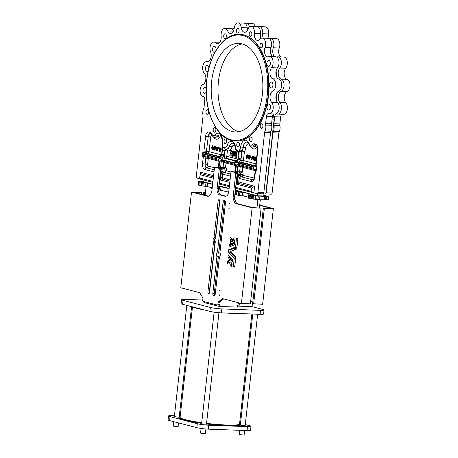 <?xml version="1.0" encoding="UTF-8"?>
<svg xmlns="http://www.w3.org/2000/svg" width="458" height="458" viewBox="0 0 458 458"><rect width="100%" height="100%" fill="white"/><g stroke="black" fill="none" stroke-linecap="round" stroke-linejoin="round"><path stroke-width="0.69" d="M262.663 45.88A2.324 1.357 -87.9 0 0 261.415 43.212A2.324 1.357 -87.9 0 0 260.001 45.193A2.324 1.357 -87.9 0 0 261.243 47.861A2.324 1.357 -87.9 0 0 262.663 45.88M251.837 34.407A2.324 1.357 -87.9 0 0 250.595 31.739A2.324 1.357 -87.9 0 0 249.175 33.72A2.324 1.357 -87.9 0 0 250.417 36.388A2.324 1.357 -87.9 0 0 251.837 34.407M239.099 31.104A2.324 1.357 -87.9 0 0 237.857 28.436A2.324 1.357 -87.9 0 0 236.437 30.411A2.324 1.357 -87.9 0 0 237.679 33.085A2.324 1.357 -87.9 0 0 239.099 31.104M226.384 36.468A2.324 1.357 -87.9 0 0 225.141 33.8A2.324 1.357 -87.9 0 0 223.722 35.781A2.324 1.357 -87.9 0 0 224.97 38.449A2.324 1.357 -87.9 0 0 226.384 36.468M178.546 422.911L178.133 426.581L173.731 426.238L173.29 426.043L173.782 421.675M178.981 417.244L174.349 416.625L186.824 305.389M205.917 428.997L205.396 433.657L200.993 433.314L200.552 433.113L201.073 428.453M218.964 312.711L206.449 424.24L202.047 423.896L201.606 423.696L214.115 312.167M244.618 430.497L244.103 435.1L239.253 434.556L239.734 430.314M257.659 314.211L245.156 425.682L240.313 425.139L252.776 314.028M240.335 424.955A31.018 3.206 -173.6 0 1 206.478 423.999M201.646 423.364A31.018 3.206 -173.6 0 1 184.551 420.215A31.018 3.206 -173.6 0 1 178.929 417.696L178.986 417.146A31.018 3.206 -173.6 0 1 180.183 416.431M239.631 423.095A31.018 3.206 -173.6 0 1 240.479 423.679M240.393 424.406A31.018 3.206 -173.6 0 1 206.541 423.45M201.709 422.82A31.018 3.206 -173.6 0 1 184.608 419.665A31.018 3.206 -173.6 0 1 178.986 417.146M251.871 313.993L239.54 423.942A29.907 3.092 -173.6 0 1 206.552 423.335M201.72 422.7A29.907 3.092 -173.6 0 1 185.513 419.7A29.907 3.092 -173.6 0 1 180.091 417.272L192.475 306.866M249.375 313.902A31.018 3.206 -173.6 0 1 227.025 313.066M205.018 310.112A31.018 3.206 -173.6 0 1 197.089 308.417A31.018 3.206 -173.6 0 1 192.434 306.843M231.92 245.929L231.931 243.673L231.588 243.736L231.588 243.009L230.42 242.711L230.191 244.297L229.258 244.709L229.034 247.08L231.92 245.929M232.67 239.414L230.179 236.797L229.882 239.15L230.689 240.072L230.551 241.624L231.714 241.921L231.857 241.24L232.143 241.509L232.67 239.414M219.972 290.612L219.76 290.154L219.519 290.498L219.731 290.956L219.972 290.612M219.456 295.215L219.245 294.757L219.216 295.553L219.456 295.215M229.727 203.673L229.515 203.215L229.481 204.01L229.727 203.673M229.212 208.27L229 207.812L228.754 208.155L228.966 208.613L229.212 208.27M233.454 242.877L232.567 243.393L232.59 245.585L234.307 244.927L235.074 238.103L233.883 237.725L233.574 240.181L233.214 240.003L232.721 242.059L233.454 242.877L234.536 242.917M219.411 257.264A3.212 1.872 -87.9 0 0 220.269 255.083A3.212 1.872 -87.9 0 0 219.937 252.593L225.479 202.797A2.107 1.225 -87.9 0 0 224.351 200.381A2.107 1.225 -87.9 0 0 223.069 202.173L217.447 251.946A3.212 1.872 -87.9 0 0 216.92 256.617L212.85 293.275A2.107 1.225 -87.9 0 0 213.978 295.691A2.107 1.225 -87.9 0 0 215.26 293.899L219.411 257.264M215.357 242.19A2.548 1.483 -87.9 0 0 216.039 240.461A2.548 1.483 -87.9 0 0 215.775 238.486A0.887 0.515 92.1 0 1 215.684 237.799L219.777 201.314A1.443 0.836 -87.9 0 0 219.004 199.665A1.443 0.836 -87.9 0 0 218.128 200.89L214.035 237.376A0.887 0.515 92.1 0 1 213.8 237.977A2.548 1.483 -87.9 0 0 213.382 241.681A0.887 0.515 92.1 0 1 213.474 242.368L207.909 291.992A1.443 0.836 -87.9 0 0 208.676 293.647A1.443 0.836 -87.9 0 0 209.558 292.416L215.123 242.797A0.887 0.515 92.1 0 1 215.357 242.19M263.739 195.789L268.886 196.287L264.564 196.43L252.564 195.629L251.808 195.411L255.135 195.32L249.518 194.839L252.215 194.656L244.148 192.526L238.36 191.948L241.566 191.799L235.217 191.118M212.609 184.345L207.508 183.023L201.72 182.439L204.926 182.29L198.675 181.649L203.77 181.488M236.036 154.266L234.759 153.911L234.88 155.056L236.431 155.462L236.534 154.655L236.036 154.266M236.7 155.468L236.792 154.638L235.824 153.951M236.082 152.491L235.698 152.474L235.612 153.258L236.168 153.865L236.797 152.125L235.715 152.457L235.298 151.69L234.49 151.524L234.702 153.487L235.206 153.436L235.452 152.411L234.759 151.535M236.454 153.865L237.078 152.171L236.54 151.999M234.977 153.499L235.475 153.447L235.2 153.212M230.569 153.94A1.305 0.761 92.1 0 1 231.33 153.035A1.305 0.761 92.1 0 1 231.41 153.046L231.05 154.031L231.593 154.191L232.716 151.066L232.177 150.94L231.679 152.142L231.29 150.705L230.637 150.527L231.044 152.13A2.273 1.322 -87.9 0 0 230.254 152.983L230.031 153.802L230.838 153.951A1.305 0.761 92.1 0 1 231.393 153.087M231.593 154.191L232.996 151.111L232.464 150.94M269.344 38.712A6.206 3.612 92.1 0 1 270.523 38.42A6.206 3.612 92.1 0 1 273.844 45.537A6.206 3.612 92.1 0 1 273.311 47.804A6.206 3.612 -87.9 0 0 274.8 56.718M270.523 38.42L276.466 38.638A6.206 3.612 92.1 0 1 279.786 45.76A6.206 3.612 92.1 0 1 279.254 48.027A6.206 3.612 -87.9 0 0 280.743 56.935M276.787 57.107A6.206 3.612 -87.9 0 0 277.05 57.015A6.206 3.612 92.1 0 1 278 56.838A6.206 3.612 92.1 0 1 281.315 63.954A6.206 3.612 92.1 0 1 279.798 68.013A6.206 3.612 -87.9 0 0 278.281 74.494A6.206 3.612 -87.9 0 0 281.132 79.125A6.206 3.612 92.1 0 1 283.989 86.178A6.206 3.612 92.1 0 1 281.166 91.274A6.206 3.612 -87.9 0 0 278.344 96.363A6.206 3.612 -87.9 0 0 279.895 102.592A6.206 3.612 92.1 0 1 281.447 108.821A6.206 3.612 92.1 0 1 277.668 114.099A6.206 3.612 92.1 0 1 277.056 113.985A3.321 1.935 -87.9 0 0 276.724 113.922A3.321 1.935 -87.9 0 0 274.697 116.75L273.918 123.717A3.321 1.935 -87.9 0 0 273.976 125.366A6.206 3.612 92.1 0 1 274.084 128.44A6.206 3.612 92.1 0 1 273.311 131.286A3.321 1.935 -87.9 0 0 272.899 132.809L266.167 192.818A1.328 0.773 92.1 0 1 265.806 193.734L265.766 194.066L262.966 193.86M278 56.838L283.937 57.055A6.206 3.612 92.1 0 1 287.258 64.177A6.206 3.612 92.1 0 1 285.735 68.236A6.206 3.612 -87.9 0 0 284.223 74.711A6.206 3.612 -87.9 0 0 287.074 79.349A6.206 3.612 92.1 0 1 289.931 86.402A6.206 3.612 92.1 0 1 287.109 91.491A6.206 3.612 -87.9 0 0 284.286 96.586A6.206 3.612 -87.9 0 0 285.838 102.815A6.206 3.612 92.1 0 1 287.389 109.044A6.206 3.612 92.1 0 1 283.605 114.323L277.668 114.099M282.105 114.265A3.321 1.935 -87.9 0 0 280.639 116.973L279.861 123.941A3.321 1.935 -87.9 0 0 279.918 125.589A6.206 3.612 92.1 0 1 280.027 128.664A6.206 3.612 92.1 0 1 279.254 131.503A3.321 1.935 -87.9 0 0 278.836 133.032L272.109 193.041A1.328 0.773 92.1 0 1 271.296 194.169A1.328 0.773 92.1 0 1 271.199 194.158L265.777 193.952L271.296 194.169M277.061 92.894A53.397 31.081 92.1 0 1 276.769 95.957A53.397 31.081 92.1 0 1 276.237 99.901M270.541 53.008A53.397 31.081 92.1 0 1 271.943 56.157M276.1 70.973A53.397 31.081 92.1 0 1 276.964 77.528M242.064 43.916A44.312 25.797 -87.9 0 0 218.46 81.358A44.312 25.797 -87.9 0 0 238.79 131.709M262.394 94.262A44.312 25.797 -87.9 0 0 238.687 43.407A44.312 25.797 -87.9 0 0 211.676 81.106A44.312 25.797 -87.9 0 0 235.383 131.967A44.312 25.797 -87.9 0 0 262.394 94.262M235.761 141.07A53.397 31.081 -87.9 0 0 235.944 141.075A53.397 31.081 -87.9 0 0 268.491 95.648A53.397 31.081 -87.9 0 0 239.923 34.361A53.397 31.081 -87.9 0 0 239.74 34.356M266.882 62.986A2.988 1.74 92.1 0 1 268.703 60.445A2.988 1.74 92.1 0 1 270.306 63.88A2.988 1.74 92.1 0 1 268.48 66.421A2.988 1.74 92.1 0 1 266.882 62.986M269.476 84.581A2.988 1.74 92.1 0 1 271.302 82.039A2.988 1.74 92.1 0 1 272.899 85.469A2.988 1.74 92.1 0 1 271.079 88.016A2.988 1.74 92.1 0 1 269.476 84.581M267.008 106.582A2.988 1.74 92.1 0 1 268.829 104.04A2.988 1.74 92.1 0 1 270.432 107.475A2.988 1.74 92.1 0 1 268.611 110.017A2.988 1.74 92.1 0 1 267.008 106.582M215.18 51.863A2.988 1.74 92.1 0 1 214.189 52.332A2.988 1.74 92.1 0 1 212.592 48.903A2.988 1.74 92.1 0 1 214.413 46.355A2.988 1.74 92.1 0 1 216.016 49.79A2.988 1.74 92.1 0 1 215.792 50.792M208.258 70.624A2.988 1.74 92.1 0 1 207.033 71.396A2.988 1.74 92.1 0 1 205.436 67.967A2.988 1.74 92.1 0 1 207.256 65.42A2.988 1.74 92.1 0 1 208.882 68.024M206.192 91.789A2.988 1.74 92.1 0 1 204.566 93.398A2.988 1.74 92.1 0 1 202.968 89.968A2.988 1.74 92.1 0 1 204.789 87.421A2.988 1.74 92.1 0 1 206.18 88.783M199.596 178.734L196.877 178.03A1.328 0.773 92.1 0 1 196.264 176.519L202.997 116.509A3.321 1.935 -87.9 0 0 202.94 114.866A6.206 3.612 92.1 0 1 202.831 111.792A6.206 3.612 92.1 0 1 203.604 108.947A3.321 1.935 -87.9 0 0 204.016 107.424L204.8 100.457A3.321 1.935 -87.9 0 0 203.18 96.655A6.206 3.612 92.1 0 1 200.157 89.568A6.206 3.612 92.1 0 1 202.98 84.472A6.206 3.612 -87.9 0 0 205.802 79.383A6.206 3.612 -87.9 0 0 204.251 73.154A6.206 3.612 92.1 0 1 202.699 66.925A6.206 3.612 92.1 0 1 206.484 61.647A6.206 3.612 92.1 0 1 206.93 61.715A6.206 3.612 -87.9 0 0 207.382 61.778A6.206 3.612 -87.9 0 0 210.749 58.435A6.206 3.612 -87.9 0 0 210.611 51.903A6.206 3.612 92.1 0 1 210.062 47.306A6.206 3.612 92.1 0 1 213.846 42.027A6.206 3.612 92.1 0 1 215.604 42.909A6.206 3.612 -87.9 0 0 217.361 43.791A6.206 3.612 -87.9 0 0 221.134 36.108A6.206 3.612 92.1 0 1 221.128 33.703A6.206 3.612 92.1 0 1 224.912 28.425A6.206 3.612 92.1 0 1 227.672 30.926A6.206 3.612 -87.9 0 0 230.437 33.434A6.206 3.612 -87.9 0 0 234.215 28.167A6.206 3.612 92.1 0 1 237.994 22.9A6.206 3.612 92.1 0 1 241.303 27.595A6.206 3.612 -87.9 0 0 244.618 32.283A6.206 3.612 -87.9 0 0 247.858 29.295A6.206 3.612 92.1 0 1 251.104 26.301A6.206 3.612 92.1 0 1 254.425 33.411A6.206 3.612 -87.9 0 0 257.745 40.522A6.206 3.612 -87.9 0 0 259.995 39.314A6.206 3.612 92.1 0 1 262.245 38.111A6.206 3.612 92.1 0 1 265.033 47.495A6.206 3.612 -87.9 0 0 264.501 49.762A6.206 3.612 -87.9 0 0 267.821 56.884A6.206 3.612 -87.9 0 0 268.772 56.706A6.206 3.612 92.1 0 1 269.716 56.529A6.206 3.612 92.1 0 1 272.974 60.845A6.206 3.612 92.1 0 1 271.514 67.704A6.206 3.612 -87.9 0 0 269.997 71.769A6.206 3.612 -87.9 0 0 272.853 78.816A6.206 3.612 92.1 0 1 275.773 84.656A6.206 3.612 92.1 0 1 272.888 90.965A6.206 3.612 -87.9 0 0 270.065 96.054A6.206 3.612 -87.9 0 0 271.617 102.283A6.206 3.612 92.1 0 1 273.042 109.319A6.206 3.612 92.1 0 1 269.384 113.79A6.206 3.612 92.1 0 1 268.772 113.676A3.321 1.935 -87.9 0 0 268.445 113.613A3.321 1.935 -87.9 0 0 266.419 116.441L265.634 123.408A3.321 1.935 -87.9 0 0 265.697 125.057A6.206 3.612 92.1 0 1 265.033 130.977A3.321 1.935 -87.9 0 0 264.615 132.499L257.888 192.509A1.328 0.773 92.1 0 1 257.075 193.642A1.328 0.773 92.1 0 1 256.978 193.625L236.425 188.49A1.105 0.893 -75.5 0 1 235.801 187.385L236.214 183.71L237.278 181.792L238.074 174.716L240.994 176.725A1.775 1.03 -87.9 0 0 241.194 176.817L252.925 179.857A3.321 1.935 -87.9 0 0 253.165 179.897L253.165 179.897C253.217 179.336 253.532 181.007 254.448 177.131L255.106 171.218L255.432 171.361L254.768 177.275A5.095 2.966 92.1 0 1 251.287 181.557L239.557 178.511A3.544 2.061 92.1 0 1 239.162 178.339L238.074 174.716L240.559 174.807L240.627 174.149A0.887 0.515 -87.9 0 0 240.221 173.141L240.158 173.124A1.105 0.647 92.1 0 1 239.649 171.864L240.622 171.83L241.051 172.878L237.164 172.964M269.716 56.529L275.659 56.746A6.206 3.612 92.1 0 1 278.916 61.069A6.206 3.612 92.1 0 1 277.456 67.927A6.206 3.612 -87.9 0 0 275.934 71.986A6.206 3.612 -87.9 0 0 278.79 79.039A6.206 3.612 92.1 0 1 281.716 84.879A6.206 3.612 92.1 0 1 278.825 91.182A6.206 3.612 -87.9 0 0 276.008 96.277A6.206 3.612 -87.9 0 0 277.559 102.506A6.206 3.612 92.1 0 1 278.985 109.542A6.206 3.612 92.1 0 1 275.327 114.013L269.384 113.79M262.245 38.111L268.182 38.329A6.206 3.612 92.1 0 1 270.976 47.718A6.206 3.612 -87.9 0 0 270.443 49.985A6.206 3.612 -87.9 0 0 272.458 56.626M224.912 28.425L230.849 28.642A6.206 3.612 92.1 0 1 233.5 30.881M213.846 42.027L219.783 42.251A6.206 3.612 92.1 0 1 219.857 42.256M260.236 125.744A2.324 1.357 92.1 0 1 261.65 123.769A2.324 1.357 92.1 0 1 262.898 126.437A2.324 1.357 92.1 0 1 261.478 128.417A2.324 1.357 92.1 0 1 260.236 125.744M249.478 138.969A2.324 1.357 92.1 0 1 250.898 136.988A2.324 1.357 92.1 0 1 252.146 139.656A2.324 1.357 92.1 0 1 250.726 141.637A2.324 1.357 92.1 0 1 249.478 138.969M236.769 144.333A2.324 1.357 92.1 0 1 238.183 142.352A2.324 1.357 92.1 0 1 239.431 145.026A2.324 1.357 92.1 0 1 238.011 147.007A2.324 1.357 92.1 0 1 236.769 144.333M224.031 141.03A2.324 1.357 92.1 0 1 225.445 139.049A2.324 1.357 92.1 0 1 226.693 141.717A2.324 1.357 92.1 0 1 225.273 143.697A2.324 1.357 92.1 0 1 224.031 141.03M213.205 129.557A2.324 1.357 92.1 0 1 214.625 127.576A2.324 1.357 92.1 0 1 215.867 130.244A2.324 1.357 92.1 0 1 214.447 132.225A2.324 1.357 92.1 0 1 213.205 129.557M205.94 111.66A2.324 1.357 92.1 0 1 207.359 109.68A2.324 1.357 92.1 0 1 208.602 112.347A2.324 1.357 92.1 0 1 207.188 114.328A2.324 1.357 92.1 0 1 205.94 111.66M260.31 199.791L259.405 207.84M204.039 301.582L203.936 302.475L219.153 306.419L237.513 307.106L237.748 305.028L239.185 305.08L239.339 303.717A1.775 1.03 92.1 0 1 239.517 303.013M237.622 306.121L252.066 306.66L262.531 309.379A8.307 0.859 -173.6 0 1 264.037 310.049A8.307 0.859 -173.6 0 1 260.533 310.358L221.827 308.915A8.307 0.859 -173.6 0 1 210.325 307.433L183.063 300.356A8.307 0.859 -173.6 0 1 181.557 299.681A8.307 0.859 -173.6 0 1 185.061 299.377L202.762 300.036M231.719 243.742L231.628 244.349L230.7 244.761L230.506 246.49M237.891 238.83L236.483 238.463L235.498 247.028L228.725 249.702L228.433 252.1L234.256 258.1L233.317 266.676L234.691 267.094L235.847 256.806L230.609 251.453L236.752 248.992L237.891 238.83L236.941 247.08L230.162 249.753L229.87 252.152L235.698 258.152L234.759 266.756M229.429 256.085L229.321 257.259L231.055 259.325L228.874 261.175L228.679 262.772M229.527 262.062A5.794 3.372 -87.9 0 0 230.723 265.411L230.706 266.058L231.874 266.361L232.177 263.94A3.338 1.941 92.1 0 1 230.935 260.35L232.378 261.833L232.658 259.417L228.124 254.843L227.884 257.207L229.613 259.274L227.437 261.123L227.099 263.985L229.527 262.062L230.969 262.119A5.794 3.372 -87.9 0 0 232.029 265.279M230.935 260.35L232.549 260.591M219.697 200.392A1.443 0.836 -87.9 0 0 219.565 200.942L215.472 237.427A0.887 0.515 92.1 0 1 215.237 238.028A2.548 1.483 -87.9 0 0 214.825 241.732A0.887 0.515 92.1 0 1 214.916 242.419L209.346 292.044A1.443 0.836 -87.9 0 0 209.426 292.965M225.061 200.81A2.107 1.225 -87.9 0 0 224.512 202.224L218.884 251.997A3.212 1.872 -87.9 0 0 218.363 256.669L214.292 293.326A2.107 1.225 -87.9 0 0 214.71 295.313M234.599 240.273L234.158 242.11L234.57 242.597M234.502 243.198L234.009 243.45L234.021 245.082M231.45 238.097L231.342 239.265L232.126 240.124L232 241.246M218.1 302.927A1.775 1.03 92.1 0 1 218.712 301.587L222.21 298.822A1.775 1.03 92.1 0 1 222.674 298.656A1.775 1.03 92.1 0 1 222.806 298.673L241.389 303.494L252.123 207.795L236.059 203.627A4.431 2.582 92.1 0 1 234.41 201.881L233.563 199.791A4.431 2.582 92.1 0 1 233.168 196.499L235.761 173.353A0.664 0.389 -87.9 0 0 235.458 172.597L231.399 171.544A0.664 0.389 -87.9 0 0 230.946 172.099L228.76 191.593A5.536 3.223 92.1 0 1 225.382 196.305A5.536 3.223 92.1 0 1 224.975 196.242L219.651 194.862A5.536 3.223 92.1 0 1 217.092 188.564L219.279 169.076A0.664 0.389 -87.9 0 0 218.976 168.321L214.916 167.267A0.664 0.389 -87.9 0 0 214.464 167.823L211.865 190.975A4.431 2.582 92.1 0 1 210.777 193.877L209.524 195.423A4.431 2.582 92.1 0 1 207.909 196.287A4.431 2.582 92.1 0 1 207.583 196.236L191.518 192.068L180.784 287.773L199.367 292.593A1.775 1.03 92.1 0 1 199.9 293.034L202.596 297.402A1.775 1.03 92.1 0 1 202.883 298.977L202.728 300.339A0.887 0.515 -87.9 0 0 203.14 301.347L217.338 305.034A0.887 0.515 -87.9 0 0 217.407 305.039A0.887 0.515 -87.9 0 0 217.945 304.289L218.1 302.927L219.537 302.978A1.775 1.03 92.1 0 1 220.155 301.639L223.636 298.891M252.123 207.795L261.123 208.132L252.553 207.589L237.496 203.678A4.431 2.582 92.1 0 1 235.847 201.932L235 199.848A4.431 2.582 92.1 0 1 234.605 196.556L237.204 173.405A0.664 0.389 -87.9 0 0 236.895 172.649L232.841 171.595A0.664 0.389 -87.9 0 0 232.744 171.59M226.063 196.207L221.088 194.913A5.536 3.223 92.1 0 1 218.535 188.616L220.722 169.128A0.664 0.389 -87.9 0 0 220.412 168.372L216.359 167.319A0.664 0.389 -87.9 0 0 216.256 167.313M208.556 196.173L193.974 192.389L201.537 192.669L201.354 194.301M233.002 248.654L232.784 250.6M235.544 247.635L234.748 249.828M233.196 254.098L232.801 255.192M214.43 292.101L215.432 292.364M263.35 207.989L252.616 303.688L262.634 304.289L273.369 208.585L264.363 208.253L270.913 208.27L259.686 205.356M250.652 301.501L252.799 302.057M239.339 303.717L237.902 303.665A1.775 1.03 92.1 0 1 238.217 302.675M237.902 303.665L238.017 302.624M268.371 199.74L259.543 199.762L251.545 198.892M251.459 198.514L248.499 198.102M248.471 197.255L243.759 196.03L237.977 195.371M237.891 194.994L234.822 194.627M228.685 192.12L218.477 189.818M211.825 187.746L207.113 186.526L201.337 185.862M201.251 185.49L198.291 185.072M263.94 193.997L263.711 196.001L257.23 195.761L257.47 193.654M203.93 180.057L203.73 181.878L212.626 184.19M218.85 185.805L229.109 188.467M235.332 190.081L257.23 195.761M251.866 157.209L250.852 157.002L250.812 157.369L251.556 157.563L251.866 157.209L250.852 157.002M246.862 158.497L247.721 157.592M247.91 156.012L247.263 154.718M248.385 158.886L249.106 157.163L248.78 155.113M248.505 158.892L249.421 156.63M249.427 156.247L248.86 155.107M249.358 159.172L251.001 156.602L250.097 156.367L250.188 155.537L249.73 155.48L249.318 159.166L250.732 156.59L249.828 156.355L249.73 155.48M251.837 159.722L252.146 156.945L253.469 160.082L253.869 156.493L253.411 156.436L253.102 159.201L252.055 156.081L251.648 159.676L252.106 159.733L252.347 157.569M253.171 158.588L252.364 156.104M255.249 160.609L255.65 157.014L255.026 156.854C254.367 156.705 253.961 157.203 253.801 158.336L254.219 160.208L255.518 160.621L255.925 157.025L254.929 156.831M230.912 150.533L231.553 150.699L231.857 151.827M232.395 156.315L233.448 152.68L233.895 156.745L236.231 157.346L236.322 156.413L234.381 155.892L233.883 151.38L233.34 151.226L231.857 155.256L229.922 154.752L229.819 155.709L232.395 156.315L233.511 153.258M230.191 154.764L231.885 155.199M233.34 151.226L234.153 151.392L234.651 155.903L236.591 156.424L236.488 157.375M218.666 148.037L218.346 147.241L217.722 148.375L217.447 150.796L218.294 147.608L218.666 148.037L219.073 147.797L218.46 147.247M217.636 150.848L218.569 147.619M216.325 147.602L215.443 147.373L215.535 146.543L215.077 146.486L214.665 150.172L216.079 147.602L215.168 147.367L215.077 146.486M214.699 150.184L216.319 147.665M213.726 149.898L214.447 148.169L214.126 146.119M213.852 149.903L214.762 147.636M214.768 147.253L214.207 146.113M212.209 149.503L213.067 148.604M213.251 147.018L212.604 145.724M217.292 147.963L216.977 146.886L216.313 147.711L216.915 149.909L216.588 150.293L216.09 149.915L216.537 150.659L217.103 149.943L216.497 147.768L216.937 147.253L217.292 147.963L217.75 147.831L217.098 146.892M216.668 150.665L217.373 149.955L216.766 147.779L217.212 147.264M216.863 150.304L216.279 149.737M220.023 151.123L219.084 150.321L219.708 151.484L220.126 151.512L221.254 149.881L221.145 148.604L220.069 147.688M219.708 151.484L220.979 149.869L220.876 148.598L220.092 147.694C219.445 147.631 219.05 148.157 218.907 149.279L220.006 149.508L220.046 149.136L219.405 148.97L220.309 148.071M245.093 23.501A6.206 3.612 92.1 0 1 246.272 23.209L252.215 23.432A6.206 3.612 92.1 0 1 255.163 26.455M258.203 26.902A6.206 3.612 92.1 0 1 259.383 26.61L265.325 26.833A6.206 3.612 92.1 0 1 268.646 33.944A6.206 3.612 -87.9 0 0 269.247 38.655M236.58 188.513L235.486 188.387M220.098 184.236L219.004 184.11M237.994 22.9L243.937 23.123A6.206 3.612 92.1 0 1 247.246 27.812A6.206 3.612 -87.9 0 0 247.686 29.718M251.104 26.301L257.047 26.524A6.206 3.612 92.1 0 1 260.367 33.634A6.206 3.612 -87.9 0 0 261.008 38.432M273.821 113.956A3.321 1.935 -87.9 0 0 272.361 116.664L271.577 123.631A3.321 1.935 -87.9 0 0 271.634 125.28A6.206 3.612 92.1 0 1 270.97 131.2A3.321 1.935 -87.9 0 0 270.558 132.723L263.825 192.732A1.328 0.773 92.1 0 1 263.464 193.642A1.328 0.773 92.1 0 1 263.018 193.86A1.328 0.773 92.1 0 1 262.921 193.849L257.173 193.631M202.779 152.634L203.009 151.901L207.228 153.35L202.779 152.634L202.327 153.774A1.105 0.893 -75.5 0 0 202.304 153.899L202.184 154.999L218.031 159.109A2.216 1.288 92.1 0 1 219.056 161.628L218.437 167.101A2.216 1.288 92.1 0 1 218.283 167.817M205.018 156.676L202.493 156.499L202.407 155.92M202.184 154.999A1.105 0.893 -75.5 0 0 202.173 155.125L202.281 155.966L218.598 160.203M235.675 172.334A2.216 1.288 92.1 0 1 235.681 171.578L236.294 166.105A2.216 1.288 92.1 0 1 237.811 164.239L253.658 168.355L253.784 167.262A1.105 0.893 104.5 0 1 253.801 167.13L255.919 166.426L255.095 166.202L255.764 165.636L256.892 165.882L256.377 170.485L255.032 169.832L255.106 171.218M255.69 169.735L238.429 165.349A1.105 0.893 -75.5 0 1 237.811 164.239M213.583 175.649L200.719 172.311L199.602 177.99L199.699 178.964L212.833 182.37M252.49 192.641L251.081 191.347L251.448 188.066L254.602 186.297L253.869 192.818M203.329 152.777A0.664 0.538 -75.5 0 0 203.936 152.142A3.544 2.061 92.1 0 1 203.953 151.02L205.602 136.347A5.095 2.966 92.1 0 1 209.083 132.07L210.073 132.322A5.095 2.966 92.1 0 1 211.831 134.028A4.431 2.582 -87.9 0 0 215.294 134.698A7.975 4.643 92.1 0 1 220.453 134.286A7.975 4.643 92.1 0 1 222.456 142.289A4.431 2.582 -87.9 0 0 222.645 144.946A3.544 2.061 92.1 0 1 222.794 147.081L222.559 149.153A3.544 2.061 92.1 0 1 224.62 147.344A4.431 2.582 -87.9 0 0 227.145 145.226A7.975 4.643 92.1 0 1 231.903 141.465A7.975 4.643 92.1 0 1 235.572 147.413A4.431 2.582 -87.9 0 0 237.496 150.682A3.544 2.061 92.1 0 1 239.042 153.43L238.532 158.611A1.111 0.899 -75.5 0 1 238.366 159.121L235.75 161.989A1.105 0.893 104.5 0 0 235.567 162.533L235.423 161.937A1.105 0.647 10.1 0 1 235.612 161.829L236.488 161.079M253.927 166.878L235.75 161.989M236.46 160.895L225.159 157.964A1.775 1.03 92.1 0 1 224.34 155.949L223.842 155.972L222.783 157.523L220.968 158.027L220.521 158.628A1.105 0.893 -75.5 0 1 220.704 158.084L221.271 155.617L218.815 157.598L217.876 157.523L202.373 153.499M255.392 165.813L241.767 162.275A1.775 1.03 92.1 0 1 240.948 160.26L240.45 160.283C239.425 161.302 239.156 161.937 239.649 162.195L255.095 166.202A0.664 0.601 -71 0 0 255.764 165.636M204.188 152.251A0.664 0.452 -78.1 0 1 203.661 152.858L219.25 156.888L221.437 154.856A1.775 0.326 -148.5 0 1 221.741 154.844L221.271 155.617M219.428 183.773L219.308 184.139L220.023 184.231A1.105 0.893 -75.5 0 1 219.319 183.108L219.731 179.433L220.796 177.515L221.54 170.874L224.391 172.448A1.775 1.408 112.5 0 0 222.668 174.12L221.54 170.874L224.025 170.966L224.145 169.872A0.887 0.515 -87.9 0 0 223.739 168.865L223.55 168.813A1.105 0.647 92.1 0 1 223.035 167.554L224.826 167.405A1.105 0.418 -125.5 0 1 225.084 168.034L223.55 168.813L220.676 168.67M234.565 145.083A4.431 2.582 -87.9 0 0 231.931 147.173A7.975 4.643 92.1 0 1 227.386 150.98A1.775 1.437 100 0 0 226.309 149.194M248.746 143.932A4.431 2.582 -87.9 0 0 245.728 147.653A7.975 4.643 92.1 0 1 244.366 151.999A1.775 0.979 30.5 0 0 242.213 150.711L242.036 150.705A1.775 1.03 -87.9 0 0 241.732 151.672L240.919 158.909A2.88 2.324 -75.5 0 1 240.49 160.243A1.775 0.326 -150.7 0 0 238.366 159.121A1.775 0.326 -150.7 0 0 238.057 159.144L238.057 159.144A1.775 0.326 -150.7 0 0 238.051 159.155L238.046 159.166A1.775 0.326 -148.5 0 1 238.349 159.149A1.775 0.384 -149.8 0 1 240.45 160.283M253.658 168.355A1.105 0.893 104.5 0 0 253.652 168.481L253.801 167.13M225.702 162.046L226.034 163.054L223.653 162.08A1.105 0.647 92.1 0 1 223.802 161.554M235.481 165.504L226.034 163.054L225.565 167.239L224.826 167.405M230.964 171.996L226.527 170.845L224.638 172.477A1.328 0.773 92.1 0 1 224.025 170.966L226.527 170.845L226.601 170.187A2.656 1.546 92.1 0 0 225.565 167.239L225.084 168.034A1.775 1.431 -75.5 0 1 223.739 168.865L220.699 168.75M242.311 166.357L242.643 167.365L240.261 166.391A1.105 0.647 92.1 0 1 240.41 165.859M255.135 170.605L242.643 167.365L242.167 171.584L240.622 171.83M253.194 179.885A3.321 1.935 92.1 0 1 253.102 179.862L241.372 176.822A1.775 1.431 104.5 0 0 243.009 175.122L243.084 174.469A2.656 1.546 92.1 0 0 242.167 171.584L241.051 172.878A1.775 1.431 -75.5 0 1 240.221 173.141L237.181 173.027M230.489 176.158L222.823 174.172A3.103 1.803 92.1 0 1 222.668 174.12L222.273 177.658L220.796 177.515M240.994 176.725A1.775 1.363 -57.5 0 0 239.162 178.339L238.755 181.935L237.278 181.792M235.91 188.049L235.79 188.415L236.505 188.507A1.105 0.893 -75.5 0 1 236.425 188.49M255.066 169.649L253.652 168.481M220.71 168.807A0.887 0.515 92.1 0 1 220.996 169.758L220.006 178.58L219.663 178.551M219.101 183.572L219.359 183.601A0.664 0.298 -86.6 0 1 219.039 184.116L219.308 184.139M237.192 173.084A0.887 0.515 92.1 0 1 237.479 174.034L236.488 182.856L236.145 182.828M235.584 187.849L235.841 187.877A0.664 0.298 -86.6 0 1 235.521 188.393L235.79 188.415M221.449 154.833L221.924 154.3A1.111 0.899 -75.5 0 1 221.758 154.815A1.775 0.326 -150.7 0 0 221.449 154.833L221.449 154.833A1.775 0.326 -150.7 0 0 221.443 154.844L221.437 154.856M226.292 149.194A6.206 3.612 -87.9 0 0 226.384 149.194A6.206 3.612 -87.9 0 0 229.63 146.205L229.447 146.199A6.206 3.612 92.1 0 1 226.2 149.188A6.206 3.612 92.1 0 1 225.914 149.159A1.775 1.03 92.1 0 0 224.93 150.665L227.386 150.98L226.796 156.264L224.34 155.949L224.93 150.665L224.311 154.598A2.88 2.324 -75.5 0 1 223.882 155.932A1.775 0.326 -150.7 0 0 221.758 154.815L221.741 154.844A1.775 0.384 -149.8 0 1 223.842 155.972M224.311 154.598L221.924 154.3L222.365 150.356L224.752 150.659A1.775 1.03 -87.9 0 1 225.8 149.148M222.559 149.153L222.365 150.356M238.034 159.184L226.796 156.264A1.775 1.431 -75.5 0 1 225.159 157.964L223.269 157.895A1.775 1.03 -87.9 0 1 222.783 157.523L221.065 158.21M235.979 161.17L235.423 161.937M236.076 161.205L238.046 159.166L238.973 154.667M255.53 169.706L256.377 170.485M256.892 165.882L255.919 166.426M203.278 156.224A0.664 0.538 -75.5 0 1 203.415 156.739A3.544 2.061 92.1 0 0 203.192 157.81L202.528 163.724A5.095 2.966 92.1 0 0 204.881 169.517L214.006 171.882M255.364 166.283A0.664 0.538 104.5 0 0 255.965 165.641A3.544 2.061 92.1 0 0 256.194 164.577L257.837 149.903A5.095 2.966 92.1 0 0 255.484 144.11L254.499 143.852A5.095 2.966 92.1 0 0 252.461 144.568A4.431 2.582 -87.9 0 1 249.049 143.451A7.975 4.643 92.1 0 0 244.274 140.463A7.975 4.643 92.1 0 0 240.639 147.007A4.431 2.582 -87.9 0 1 239.883 149.417A3.544 2.061 92.1 0 0 239.276 151.358L239.042 153.43M255.432 171.361A3.544 2.061 92.1 0 0 255.45 170.244A0.664 0.538 104.5 0 0 255.255 169.672M263.464 193.642L263.424 193.98M273.203 114.454L274.165 119.172L272.086 119.091M274.165 119.172L265.806 193.734M259.383 26.61A6.206 3.612 92.1 0 1 262.703 33.72A6.206 3.612 -87.9 0 0 263.195 38.146M246.272 23.209A6.206 3.612 92.1 0 1 249.415 26.936M232.011 29.02A6.206 3.612 92.1 0 1 233.191 28.734A6.206 3.612 92.1 0 1 234.09 28.963M212.06 149.497L212.93 147.779L212.483 145.718L211.596 147.43L212.06 149.497L212.403 149.52M212.197 149.131L212.752 147.734L212.443 146.091L211.791 147.482L212.157 149.136M211.791 147.482L212.375 149.136M212.718 146.096L212.06 147.493M214.275 146.125L213.113 147.825L213.583 149.892M213.72 149.526L214.27 148.129L213.966 146.486L213.308 147.877L213.68 149.531M213.485 146.995L213.892 149.531M214.235 146.491L213.754 147.001M215.684 147.877L215.14 147.734L214.974 149.211L215.684 147.877M215.403 147.802L215.317 148.569M216.915 149.909L216.68 150.298M219.731 149.497L220.046 149.136M219.777 149.131L219.405 148.97M219.136 148.964L220.04 148.06L220.796 149.835L219.977 151.123M219.857 151.129L219.084 150.321M235.561 153.94L235.338 154.443L235.532 153.871M246.719 158.491L247.583 156.768L247.143 154.712L246.249 156.424L246.719 158.491L247.062 158.508M246.856 158.124L247.406 156.722L247.102 155.079L246.444 156.476L246.81 158.124M246.622 155.588L247.028 158.13M247.372 155.09L246.891 155.6M248.929 155.119L247.772 156.819L248.236 158.88M248.62 155.474L247.967 156.871L248.282 158.514L248.929 157.117L248.568 155.468M248.889 155.485L248.236 156.882L248.551 158.525M250.337 156.871L249.793 156.728L249.627 158.205L250.337 156.871M250.057 156.796L249.971 157.558M251.556 157.563L251.597 157.197M253.194 160.077L253.869 156.493M254.367 159.899L255.112 160.191L255.432 157.34L254.619 157.22L253.995 158.388L254.367 159.899L255.243 160.168M255.203 157.277L254.619 157.22L254.27 158.399L254.637 159.905M255.472 157.289L254.894 157.231M212.512 185.238L212.123 185.112L212.523 185.095M229.092 188.622L218.792 186.314M235.217 191.089L238.647 191.135L235.315 190.236M263.808 195.148L265.84 195.497L263.774 195.457M225.325 204.165L224.323 203.902M257.871 199.614L256.961 207.749M205.121 195.28L206.123 186.366M273.369 208.585L259.72 205.047M253.629 303.952L264.363 208.253M217.47 305.034L218.781 305.085A0.887 0.515 -87.9 0 0 218.844 305.097A0.887 0.515 -87.9 0 0 219.388 304.341L219.153 306.419M239.185 305.08A0.887 0.515 92.1 0 1 238.647 305.835A0.887 0.515 92.1 0 1 238.584 305.824L238.647 305.835M214.945 294.969L214.504 294.952M205.424 192.589L203.758 192.526L203.501 194.856M204.514 195.119L204.778 192.789L203.758 192.526M204.778 192.789L205.402 192.812M233.918 250.154L234.714 247.961M233.534 240.232L234.828 240.284L233.551 240.227M231.857 241.24L232.229 241.257L231.857 241.24M241.389 303.494L250.389 303.831L261.123 208.132M191.518 192.068L201.537 192.669M264.037 310.049L263.59 313.993A8.307 0.859 -173.6 0 1 260.092 314.303L221.386 312.86A8.307 0.859 -173.6 0 1 209.879 311.371L182.622 304.301A8.307 0.859 -173.6 0 1 181.116 303.625L181.557 299.681M252.066 306.66L252.593 302.005M245.282 424.572L249.484 425.665A8.307 0.859 -173.6 0 1 250.99 426.335L250.549 430.28A8.307 0.859 -173.6 0 1 247.045 430.589L208.344 429.146A8.307 0.859 -173.6 0 1 196.837 427.658L169.575 420.587A8.307 0.859 -173.6 0 1 168.069 419.912L168.515 415.967A8.307 0.859 -173.6 0 1 172.013 415.664L174.446 415.75M179.33 415.933L180.234 415.967M250.99 426.335A8.307 0.859 -173.6 0 1 247.486 426.644L208.785 425.201A8.307 0.859 -173.6 0 1 197.278 423.719L170.021 416.643A8.307 0.859 -173.6 0 1 168.515 415.967M239.671 423.118L240.513 423.335M281.132 79.125L287.074 79.349M279.895 102.592L285.838 102.815M273.976 125.366L279.918 125.589M268.13 95.636A53.397 31.081 92.1 0 1 235.584 141.064C217.081 141.224 202.797 110.229 206.735 79.801C209.317 54.055 224.048 33.291 239.563 34.35A53.397 31.081 92.1 0 1 268.13 95.636M206.856 79.858A52.727 30.697 -87.9 0 0 231.187 139.804A52.727 30.697 -87.9 0 0 267.209 95.516A52.727 30.697 -87.9 0 0 242.877 35.564A52.727 30.697 -87.9 0 0 206.856 79.858M277.559 102.506L271.617 102.283M278.79 79.039L272.853 78.816M233.374 31.138L227.672 30.926M219.176 43.041L215.604 42.909M207.835 61.744L206.93 61.715M238.418 162.853A1.775 1.431 104.5 0 1 239.649 162.195L241.767 162.275A1.775 1.431 -75.5 0 0 243.404 160.575L240.948 160.26L241.91 151.678L244.366 151.999L243.404 160.575L255.936 163.827M257.396 147.528L257.161 147.47A1.551 0.905 -87.9 0 0 256.543 147.688A7.975 4.643 92.1 0 1 250.858 146.629M238.681 153.367A7.975 4.643 92.1 0 1 237.776 152.148M212.266 135.82L211.751 135.683A1.551 0.905 -87.9 0 0 210.691 136.988L209.043 151.661L221.426 154.873M221.437 136.85A4.431 2.582 -87.9 0 0 219.508 137.663A7.975 4.643 92.1 0 1 213.525 136.942M219.851 156.59L207.228 153.35A1.775 1.03 -87.9 0 1 206.409 151.335L208.235 136.673L206.409 151.335L203.953 151.02M219.29 156.871L219.107 156.865A1.775 1.431 104.5 0 0 217.876 157.523M238.755 181.935L254.602 186.297M237.639 162.481L237.885 159.928M253.784 167.262L235.567 162.533A3.544 2.061 92.1 0 1 234.307 162.882L221.632 159.59A3.544 2.061 92.1 0 1 220.521 158.628L202.304 153.899M221.632 159.59A1.775 1.431 104.5 0 1 223.269 157.895L235.944 161.182A1.775 1.431 104.5 0 0 234.307 162.882M245.728 147.653L243.272 147.333A6.206 3.612 -87.9 0 1 242.213 150.711A1.775 1.03 92.1 0 0 241.91 151.678L239.276 151.358M237.135 174.006L243.084 174.469M220.653 169.729L226.601 170.187M222.273 177.658L230.065 179.931M247.246 27.812L241.303 27.595M260.367 33.634L254.425 33.411M270.976 47.718L265.033 47.495M277.456 67.927L271.514 67.704M278.825 91.182L272.888 90.965M272.361 116.664L266.419 116.441M271.577 123.631L265.634 123.408M271.634 125.28L265.697 125.057M270.97 131.2L265.033 130.977M270.558 132.723L264.615 132.499M263.825 192.732L257.888 192.509M231.931 147.173A1.775 0.716 -159.4 0 0 229.63 146.205A6.206 3.612 92.1 0 1 232.761 143.211M235.572 147.413A1.775 0.378 173.1 0 0 235.257 147.682C234.341 143.434 233.54 143.801 233.437 143.52L232.693 143.205A6.206 3.612 -87.9 0 0 229.447 146.199A1.775 0.716 20.6 0 1 227.145 145.226M246.942 142.06A6.206 3.612 92.1 0 0 243.272 147.333L243.095 147.321A6.206 3.612 92.1 0 1 242.036 150.705A1.775 0.979 -149.5 0 1 239.883 149.417M249.049 143.451A1.775 0.882 -22.2 0 0 248.849 144.178C247.973 142.57 247.314 141.865 246.873 142.054A6.206 3.612 -87.9 0 0 243.095 147.321L240.639 147.007M256.543 147.688A1.775 1.202 -136.3 0 0 254.596 146.131L254.413 146.125A6.206 3.612 92.1 0 1 252.398 147.07L252.576 147.075A6.206 3.612 -87.9 0 0 254.596 146.131A3.321 1.935 92.1 0 1 255.535 145.633M255.741 145.655A1.775 1.431 -75.5 0 1 255.49 145.621A3.321 1.935 -87.9 0 0 254.413 146.125A1.775 1.202 -136.3 0 1 252.461 144.568M207.405 153.361A1.775 1.03 92.1 0 1 206.587 151.346L209.043 151.661A1.775 1.431 -75.5 0 1 207.405 153.361M210.691 136.988L208.235 136.673A3.321 1.935 92.1 0 1 210.119 133.845M209.083 132.07A1.775 1.431 104.5 0 0 210.079 133.839A3.321 1.935 -87.9 0 0 208.052 136.667L205.602 136.347M219.508 137.663A1.775 1.139 -140.8 0 0 217.493 136.181L217.315 136.175A6.206 3.612 92.1 0 1 215.065 137.383L215.243 137.389A6.206 3.612 -87.9 0 0 217.493 136.181A6.206 3.612 92.1 0 1 219.634 134.978M222.456 142.289L222.136 142.146C222.078 137.629 221.22 135.236 219.565 134.973A6.206 3.612 -87.9 0 0 217.315 136.175A1.775 1.139 39.2 0 1 215.294 134.698M211.751 135.683A1.775 1.431 104.5 0 0 211.659 134.818M257.075 146.6A1.775 1.431 -75.5 0 1 257.161 147.47M221.867 161.05A1.105 0.647 -87.9 0 0 221.22 161.989L220.607 167.468A1.105 0.647 -87.9 0 0 221.117 168.727M219.061 168.023A2.216 1.288 92.1 0 1 219.073 167.267L223.035 167.554L223.653 162.08L219.685 161.794A2.216 1.288 92.1 0 1 221.203 159.934L234.639 163.42A2.216 1.288 92.1 0 1 235.664 165.939L235.046 171.412A2.216 1.288 92.1 0 1 234.891 172.128M238.475 165.361A1.105 0.647 -87.9 0 0 237.828 166.3L237.215 171.773A1.105 0.647 -87.9 0 0 237.725 173.032M235.681 171.578L239.649 171.864L240.261 166.391L236.294 166.105M219.073 167.267L219.685 161.794M253.24 179.862A1.775 1.431 104.5 0 1 253.102 179.862L252.925 179.857A1.775 1.431 -75.5 0 0 251.287 181.557M254.276 178.048L240.559 174.807A1.775 1.03 92.1 0 0 241.372 176.822L241.194 176.817A1.775 1.431 -75.5 0 0 239.557 178.511M214.241 169.781L206.518 167.817L214.241 169.821M218.867 161.199L208.281 158.451L207.617 164.365A1.551 0.905 -87.9 0 0 208.333 166.128A1.775 1.431 -75.5 0 1 206.695 167.823A3.321 1.935 92.1 0 1 205.167 164.044L204.984 164.038A3.321 1.935 -87.9 0 0 206.518 167.817A1.775 1.431 104.5 0 0 204.881 169.517M207.617 164.365L205.167 164.044L205.825 158.13L204.984 164.038L202.528 163.724M208.161 157.495A1.775 1.431 104.5 0 1 208.281 158.451L205.825 158.13A1.775 1.03 92.1 0 1 206.243 156.997M206.089 156.957A1.775 1.03 -87.9 0 0 205.648 158.124L203.192 157.81M208.333 166.128L214.481 167.72M230.723 174.057L224.46 172.471L230.723 174.097M224.391 172.448A1.328 0.773 -87.9 0 0 224.46 172.471A1.775 1.431 104.5 0 0 222.823 174.172M235.635 187.368L251.081 191.347M251.448 188.066L236.929 184.299A2.439 1.42 92.1 0 1 236.214 183.71L236.047 183.692M219.153 183.091L229.418 185.73M229.784 182.444L220.447 180.023A2.439 1.42 92.1 0 1 219.731 179.433L219.565 179.416M199.602 177.99L212.936 181.448M213.302 178.168L199.974 174.704M213.445 176.885L200.352 173.485M229.927 181.162L221.443 178.958A1.328 0.773 92.1 0 1 220.825 177.498M222.399 177.939A1.065 0.859 -75.5 0 1 221.443 178.958A1.105 0.893 104.5 0 0 220.447 180.023M253.056 187.162L237.925 183.234A1.328 0.773 92.1 0 1 237.307 181.774M236.929 184.299A1.105 0.893 -75.5 0 1 237.925 183.234A1.065 0.859 -75.5 0 0 238.881 182.215M254.768 177.275L254.448 177.131M217.882 167.949L218.437 167.101M218.237 167.015L219.056 161.628M218.85 161.537L218.581 160.186A1.105 0.893 -75.5 0 1 218.031 159.109M234.49 172.254L235.046 171.412M234.845 171.321L235.664 165.939M221.975 161.061A1.105 0.893 -75.5 0 1 221.821 161.039L235.206 164.508A1.105 0.893 -75.5 0 1 234.639 163.42M221.821 161.039A1.105 0.893 -75.5 0 1 221.203 159.934M220.704 158.084L218.815 157.598M210.073 132.322A1.775 1.431 104.5 0 0 211.064 134.091L210.079 133.839M211.831 134.028A1.775 0.968 154.4 0 0 211.676 134.847C212.523 136.473 213.651 137.32 215.065 137.383M255.421 165.882L255.867 164.433L256.194 164.577M222.645 144.946A1.775 0.681 164.8 0 0 222.376 145.467L222.794 147.081M255.867 164.433L257.516 149.76L257.837 149.903M257.516 149.76C257.522 147.516 257.178 146.222 256.48 145.879A1.775 1.431 -75.5 0 1 255.484 144.11M256.48 145.879L255.49 145.621A1.775 1.431 -75.5 0 1 254.499 143.852M224.62 147.344A1.775 1.437 100 0 0 225.754 149.142A1.775 1.437 100 0 0 225.914 149.159M237.496 150.682A1.775 1.42 109 0 0 238.292 152.388M240.919 158.909L238.269 158.479M266.167 192.818L272.109 193.041M272.899 132.809L278.836 133.032M273.311 131.286L279.254 131.503M273.918 123.717L279.861 123.941M274.697 116.75L280.639 116.973M281.166 91.274L287.109 91.491M279.798 68.013L285.735 68.236M273.311 47.804L279.254 48.027M262.703 33.72L268.646 33.944M198.675 181.649L198.285 185.152M199.31 181.815L198.921 185.318M200.232 181.929L199.837 185.433M202.934 182.032L202.888 182.399M201.72 182.439L201.325 185.942M202.356 182.605L201.961 186.108M203.272 182.719L202.883 186.223M205.974 182.822L205.579 186.326M207.508 183.023L207.113 186.526M212.243 185.169L211.848 188.673M219.542 186.343L219.147 189.847M221.077 186.538L220.682 190.041M235.32 191.158L234.925 194.661M235.956 191.318L235.561 194.822M236.872 191.438L236.483 194.942M239.574 191.541L239.534 191.902M238.36 191.948L237.971 195.451M238.996 192.108L238.601 195.612M239.918 192.228L239.523 195.732M242.614 192.331L242.225 195.835M244.148 192.526L243.759 196.03M248.883 194.679L248.494 198.182M249.518 194.839L249.129 198.343M250.44 194.959L250.045 198.463M253.142 195.062L253.097 195.423M251.929 195.463L251.534 198.967M252.564 195.629L252.169 199.133M253.48 195.749L253.091 199.253M255.53 195.824L255.135 199.327M257.173 195.967L256.778 199.47M258.289 196.116L257.894 199.619M259.932 196.259L259.543 199.762M264.564 196.43L264.169 199.934M265.463 196.379L265.073 199.883M265.657 196.287L265.268 199.791M266.562 196.236L266.167 199.74M268.606 196.31L268.211 199.814M265.56 195.52L265.52 195.887M217.945 304.289L219.388 304.341M222.21 298.822L223.573 298.874M236.059 203.627L237.496 203.678M234.41 201.881L235.847 201.932M233.563 199.791L235 199.848M233.168 196.499L234.605 196.556M235.761 173.353L237.204 173.405M235.458 172.597L236.895 172.649M231.399 171.544L232.841 171.595M224.975 196.242L225.794 196.276M219.651 194.862L221.088 194.913M217.092 188.564L218.535 188.616M219.279 169.076L220.722 169.128M218.976 168.321L220.412 168.372M214.916 167.267L216.359 167.319M207.583 196.236L208.241 196.264M218.712 301.587L220.155 301.639M207.909 291.992L209.346 292.044M218.128 200.89L219.565 200.942M214.035 237.376L215.472 237.427M213.8 237.977L215.237 238.028M213.382 241.681L214.825 241.732M213.474 242.368L214.916 242.419M212.85 293.275L214.292 293.326M223.069 202.173L224.512 202.224M217.504 251.797L218.947 251.848M217.447 251.946L218.884 251.997M216.92 256.617L218.363 256.669M216.943 256.789L218.386 256.841M227.866 257.144L229.303 257.196M227.884 257.207L229.321 257.259M229.618 258.999L231.061 259.051M229.635 259.062L231.078 259.114M229.613 259.274L231.055 259.325M229.595 259.32L231.032 259.371M227.437 261.123L228.874 261.175M227.414 261.169L228.851 261.226M230.723 265.411L232.006 265.463M230.735 265.48L232 265.526M230.677 265.989L231.943 266.035M230.706 266.058L231.931 266.104M233.843 237.782L234.13 237.794M233.574 240.181L234.834 240.227M232.721 242.059L234.158 242.11M232.733 242.133L234.175 242.185M233.443 242.992L234.519 243.032M232.601 243.33L234.038 243.387M232.567 243.393L234.009 243.45M236.483 238.463L236.769 238.475M235.526 246.976L236.969 247.028M235.498 247.028L236.941 247.08M228.725 249.702L230.162 249.753M228.697 249.753L230.134 249.805M228.433 252.1L229.87 252.152M228.445 252.163L229.887 252.215M234.256 258.1L235.698 258.152M234.273 258.163L235.715 258.215M233.317 266.676L234.759 266.728M233.345 266.745L234.754 266.796M229.882 239.15L231.324 239.202M229.899 239.213L231.342 239.265M230.672 240.009L232.109 240.061M230.689 240.072L232.126 240.124M230.517 241.549L231.782 241.601M230.551 241.624L231.777 241.669M230.385 242.763L230.672 242.774M230.219 244.246L231.656 244.297M230.191 244.297L231.628 244.349M229.286 244.658L230.729 244.709M229.258 244.709L230.7 244.761M260.092 314.303L260.533 310.358M221.386 312.86L221.827 308.915M209.879 311.371L210.325 307.433M182.622 304.301L183.063 300.356M247.045 430.589L247.486 426.644M208.344 429.146L208.785 425.201M196.837 427.658L197.278 423.719M169.575 420.587L170.021 416.643M191.593 306.625L179.233 416.809M232.475 253.36L232.326 254.705M231.885 258.615L231.685 260.379M231.387 263.064L231.307 263.756M235.584 141.064L235.944 141.075M208.024 61.704L206.484 61.647M263.018 193.86L257.075 193.642M239.563 34.35L239.923 34.361M226.384 149.194L225.754 149.142M219.943 184.213L229.315 186.646M235.464 165.848L235.263 164.525M211.064 134.091L211.676 134.847M222.136 142.146L222.376 145.467M221.661 154.174L222.474 146.938M248.849 144.178C249.81 146.125 250.99 147.087 252.398 147.07M235.257 147.682C235.521 150.024 236.557 151.598 238.355 152.411L238.71 154.541M254.791 169.489L255.032 169.832M233.191 28.734L234.13 28.768M198.554 181.591L198.165 185.101M201.6 182.381L201.205 185.885M212.123 185.112L211.728 188.616M238.24 191.891L237.851 195.394M248.763 194.621L248.373 198.125M251.808 195.411L251.413 198.915M268.886 196.287L268.491 199.791M265.84 195.497L265.795 195.898M231.353 171.532L232.79 171.59M214.871 167.256L216.308 167.313M217.407 305.039L218.844 305.097"/></g></svg>
